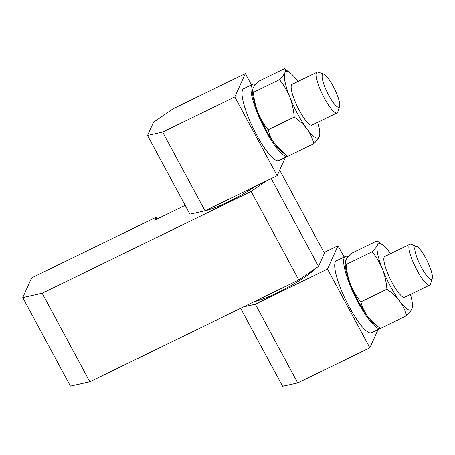 <?xml version="1.0" encoding="UTF-8"?>
<svg xmlns="http://www.w3.org/2000/svg" width="455" height="455" viewBox="0 0 455 455"><rect width="100%" height="100%" fill="white"/><g stroke="black" fill="none" stroke-linecap="round" stroke-linejoin="round"><path stroke-width="0.68" d="M268.166 129.806C263.906 124.596 260.488 118.823 257.905 112.487A36.883 8.139 64 0 1 252.485 91.142L253.003 88.281C253.913 86.393 255.699 84.095 258.36 81.394L284.426 68.694C285.467 69.587 285.609 70.946 284.847 72.766C283.914 74.688 282.128 76.986 279.484 79.659C283.744 84.869 287.162 90.642 289.744 96.972C292.184 103.393 293.674 110.104 294.231 117.106C299.293 120.529 303.536 124.471 306.96 128.941C310.236 133.497 312.557 138.377 313.91 143.592L287.844 156.292L285.82 154.837L275.116 144.457C271.84 139.907 269.519 135.021 268.166 129.806L294.231 117.106M297.883 81.519A36.883 8.139 64 0 0 297.155 80.529A36.883 8.139 64 0 0 290.057 72.834A36.883 8.139 64 0 0 284.847 72.766A36.883 8.139 64 0 0 289.744 96.972A36.883 8.139 64 0 0 306.96 128.941A36.883 8.139 64 0 0 319.268 136.705C318.341 138.621 316.555 140.919 313.91 143.592M360.849 301.938C356.595 296.728 353.171 290.955 350.589 284.625A36.883 8.139 64 0 1 345.169 263.274L345.686 260.419C346.596 258.525 348.382 256.228 351.044 253.526L377.11 240.826C378.156 241.719 378.293 243.078 377.531 244.898C376.598 246.82 374.812 249.118 372.173 251.791C376.427 257.001 379.845 262.774 382.433 269.11C384.867 275.531 386.363 282.242 386.915 289.238C391.977 292.662 396.22 296.609 399.644 301.074C402.92 305.629 405.24 310.509 406.594 315.724L380.534 328.425L378.509 326.969L367.799 316.589C364.523 312.039 362.208 307.153 360.849 301.938L386.915 289.238M390.566 253.657A36.883 8.139 64 0 0 389.838 252.661A36.883 8.139 64 0 0 382.746 244.966A36.883 8.139 64 0 0 377.531 244.898A36.883 8.139 64 0 0 382.433 269.11A36.883 8.139 64 0 0 399.644 301.074A36.883 8.139 64 0 0 411.957 308.837C411.024 310.759 409.238 313.051 406.594 315.724M345.191 262.325L346.107 264.491L372.173 251.791M382.746 244.966L377.11 240.826M378.509 326.969L374.897 324.29A36.883 8.139 64 0 1 367.799 316.589A36.883 8.139 64 0 1 350.589 284.625C348.155 278.204 346.659 271.493 346.107 264.491M252.508 90.192L253.424 92.359L279.484 79.659M290.057 72.834L284.426 68.694M285.82 154.837L282.214 152.152A36.883 8.139 64 0 1 275.116 144.457A36.883 8.139 64 0 1 257.905 112.487C255.471 106.066 253.975 99.355 253.424 92.359M256 185.97A41.706 7.348 151.7 0 1 205.086 210.779M173.196 108.739L153.483 122.338L147.556 135.482L162.668 132.109L234.808 96.955L245.342 73.585L173.196 108.739M254.078 301.762A41.706 7.348 -28.3 0 0 278.17 292.383A41.706 7.348 -28.3 0 0 316.646 267.659M243.596 306.869L255.352 304.247L327.492 269.087L338.025 245.717L324.068 252.519M240.621 308.319L282.612 386.306L297.724 382.934L369.864 347.779L378.111 329.471M338.025 245.717L344.116 257.035M336.421 260.789A40.006 8.827 64 0 0 346.01 300.618A40.006 8.827 64 0 0 371.468 332.713L380.42 328.351A40.006 8.827 64 0 1 354.963 296.245A40.006 8.827 64 0 1 345.373 256.421L336.421 260.789M327.492 269.087L369.864 347.779M255.352 304.247L297.724 382.934M147.556 135.482L189.928 214.174L205.04 210.801L277.18 175.647L285.427 157.339M245.342 73.585L251.433 84.903M243.738 88.651A40.006 8.827 64 0 0 253.327 128.481A40.006 8.827 64 0 0 278.784 160.575L287.736 156.213A40.006 8.827 64 0 1 262.273 124.107A40.006 8.827 64 0 1 252.69 84.289L243.738 88.651M234.808 96.955L277.18 175.647M162.668 132.109L205.04 210.801M185.174 205.347L154.7 220.192L156.019 217.274L31.634 277.886L22.75 297.604L70.417 386.13L89.845 381.79L298.804 279.967L318.523 266.368L324.449 253.219L279.683 170.09M22.75 297.604L42.178 293.265L89.845 381.79M42.178 293.265L251.137 191.441L298.804 279.967M271.237 178.542L318.523 266.368M251.137 191.441L266.482 180.862M156.019 217.274L156.992 219.077M255.477 84.579A40.006 8.827 64 0 0 252.69 84.289M348.166 256.711A40.006 8.827 64 0 0 345.373 256.421M319.791 133.844L319.268 136.705A36.883 8.139 64 0 0 319.791 133.844A36.883 8.139 64 0 0 317.766 122.327M425.726 258.082A18.348 4.05 64 0 0 416.592 246.343A18.348 4.05 64 0 0 419.959 264.582A18.348 4.05 64 0 0 432.25 278.471A18.348 4.05 64 0 0 425.726 258.082M416.592 246.343L411.115 244.295A22.699 5.011 64 0 0 409.841 244.261A22.699 5.011 64 0 0 415.278 266.857A22.699 5.011 64 0 0 429.725 285.069A22.699 5.011 64 0 0 430.487 284.045L432.25 278.471M409.841 244.261L384.799 256.466A22.699 5.011 64 0 0 390.242 279.063A22.699 5.011 64 0 0 404.683 297.274L429.725 285.069M333.043 85.95A18.348 4.05 64 0 0 323.909 74.21A18.348 4.05 64 0 0 327.276 92.445A18.348 4.05 64 0 0 339.566 106.334A18.348 4.05 64 0 0 333.043 85.95M323.909 74.21L318.432 72.163A22.699 5.011 64 0 0 317.158 72.129A22.699 5.011 64 0 0 322.595 94.725A22.699 5.011 64 0 0 337.041 112.937A22.699 5.011 64 0 0 337.803 111.913L339.566 106.334M317.158 72.129L292.116 84.329A22.699 5.011 64 0 0 297.553 106.931A22.699 5.011 64 0 0 311.999 125.136L337.041 112.937M412.475 305.976L411.957 308.837A36.883 8.139 64 0 0 412.475 305.976A36.883 8.139 64 0 0 410.45 294.465"/></g></svg>
